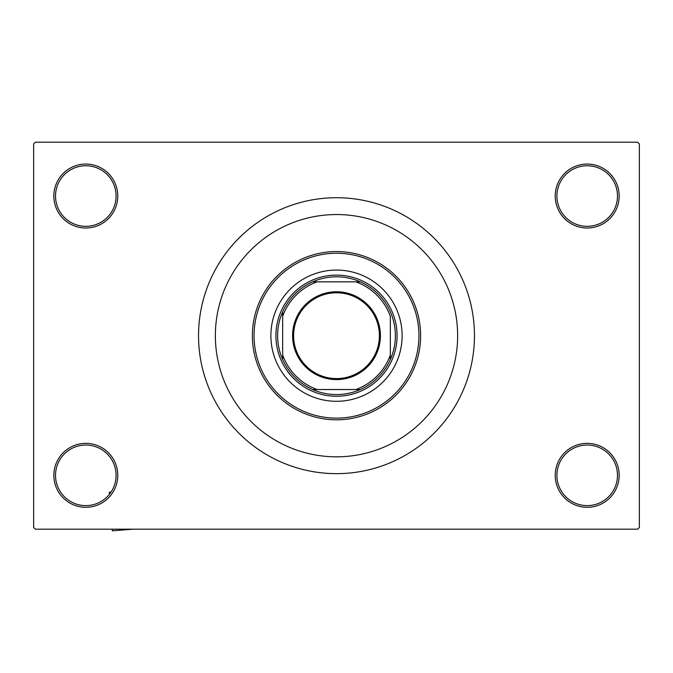 <?xml version="1.0" encoding="UTF-8"?>
<svg xmlns="http://www.w3.org/2000/svg" width="673" height="673" viewBox="0 0 673 673"><rect width="100%" height="100%" fill="white"/><g stroke="black" fill="none" stroke-linecap="round" stroke-linejoin="round"><path stroke-width="1.01" d="M555.225 475.331A31.968 31.968 0 0 1 587.192 443.364A31.968 31.968 0 0 1 619.16 475.331A31.968 31.968 0 0 1 587.192 507.299A31.968 31.968 0 0 1 555.225 475.331M617.478 475.331A30.285 30.285 0 0 0 587.192 445.046A30.285 30.285 0 0 0 556.908 475.331A30.285 30.285 0 0 0 587.192 505.616A30.285 30.285 0 0 0 617.478 475.331M53.84 475.331A31.968 31.968 0 0 1 85.808 443.364A31.968 31.968 0 0 1 117.775 475.331A31.968 31.968 0 0 1 85.808 507.299A31.968 31.968 0 0 1 53.84 475.331M116.093 475.331A30.285 30.285 0 0 0 85.808 445.046A30.285 30.285 0 0 0 55.523 475.331A30.285 30.285 0 0 0 85.808 505.616A30.285 30.285 0 0 0 116.093 475.331M53.84 196.036A31.968 31.968 0 0 1 85.808 164.069A31.968 31.968 0 0 1 117.775 196.036A31.968 31.968 0 0 1 85.808 228.004A31.968 31.968 0 0 1 53.84 196.036M116.093 196.036A30.285 30.285 0 0 0 85.808 165.751A30.285 30.285 0 0 0 55.523 196.036A30.285 30.285 0 0 0 85.808 226.321A30.285 30.285 0 0 0 116.093 196.036M555.225 196.036A31.968 31.968 0 0 1 587.192 164.069A31.968 31.968 0 0 1 619.16 196.036A31.968 31.968 0 0 1 587.192 228.004A31.968 31.968 0 0 1 555.225 196.036M617.478 196.036A30.285 30.285 0 0 0 587.192 165.751A30.285 30.285 0 0 0 556.908 196.036A30.285 30.285 0 0 0 587.192 226.321A30.285 30.285 0 0 0 617.478 196.036M198.535 335.684A137.965 137.965 0 0 0 336.5 473.649A137.965 137.965 0 0 0 474.465 335.684A137.965 137.965 0 0 0 336.5 197.719A137.965 137.965 0 0 0 198.535 335.684M457.64 335.684A121.14 121.14 0 0 0 336.5 214.544A121.14 121.14 0 0 0 215.36 335.684A121.14 121.14 0 0 0 336.5 456.824A121.14 121.14 0 0 0 457.64 335.684A121.14 121.14 0 0 0 336.5 214.544A121.14 121.14 0 0 0 215.36 335.684A121.14 121.14 0 0 0 336.5 456.824A121.14 121.14 0 0 0 457.64 335.684M637.668 529.171L35.333 529.171L33.65 527.489L33.65 143.879L35.333 142.196L637.668 142.196L639.35 143.879L639.35 527.489L637.668 529.171M336.5 291.771A43.913 43.913 0 0 1 380.413 335.684A43.913 43.913 0 0 1 336.5 379.597A43.913 43.913 0 0 1 292.587 335.684A43.913 43.913 0 0 1 336.5 291.771M336.5 378.588A42.904 42.904 0 0 0 379.404 335.684A42.904 42.904 0 0 0 336.5 292.78A42.904 42.904 0 0 0 293.596 335.684A42.904 42.904 0 0 0 336.5 378.588M336.5 276.796A58.888 58.888 0 0 0 312.651 281.844L317.168 281.844L312.651 281.844A58.888 58.888 0 0 0 282.66 359.533L282.66 355.008L282.66 359.533A58.888 58.888 0 0 0 360.349 389.524L355.832 389.524L360.349 389.524A58.888 58.888 0 0 0 390.34 359.533L390.34 316.352A57.205 57.205 0 0 0 355.832 281.844L317.168 281.844A57.205 57.205 0 0 0 282.66 316.352L282.66 355.008A57.205 57.205 0 0 0 317.168 389.524L355.832 389.524A57.205 57.205 0 0 0 390.34 355.008L390.34 359.533A58.888 58.888 0 0 0 360.349 281.844L355.832 281.844L360.349 281.844A58.888 58.888 0 0 0 336.5 276.796M336.5 396.254A60.57 60.57 0 0 1 275.93 335.684A60.57 60.57 0 0 1 336.5 275.114A60.57 60.57 0 0 1 397.07 335.684A60.57 60.57 0 0 1 336.5 396.254M312.651 389.524L317.168 389.524L312.651 389.524M282.66 311.826L282.66 316.352L282.66 311.826M402.118 335.684A65.618 65.618 0 0 0 336.5 270.066A65.618 65.618 0 0 0 270.882 335.684A65.618 65.618 0 0 0 336.5 401.301A65.618 65.618 0 0 0 402.118 335.684M254.058 335.684A82.443 82.443 0 0 0 336.5 418.126A82.443 82.443 0 0 0 418.943 335.684A82.443 82.443 0 0 0 336.5 253.241A82.443 82.443 0 0 0 254.058 335.684M420.625 335.684A84.125 84.125 0 0 1 336.5 419.809A84.125 84.125 0 0 1 252.375 335.684A84.125 84.125 0 0 1 336.5 251.559A84.125 84.125 0 0 1 420.625 335.684M111.028 492.089L109.278 492.232L109.438 494.268M133.111 529.171L112.324 530.804L112.189 529.171"/></g></svg>
